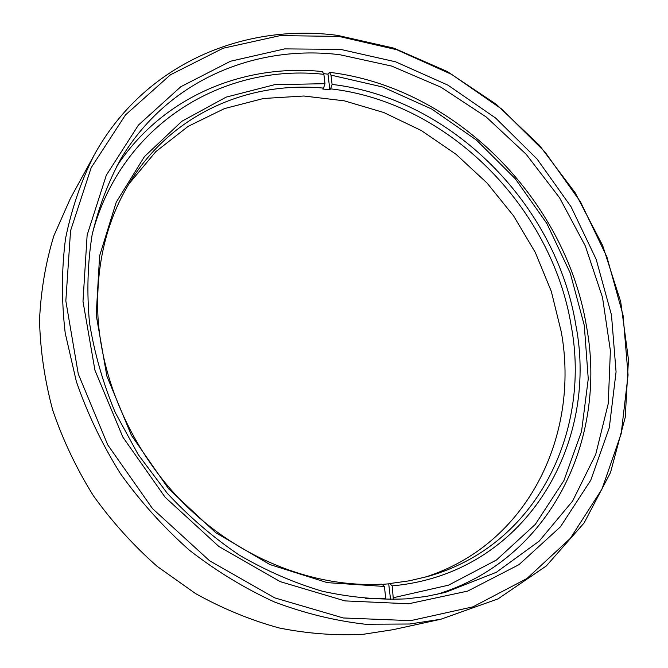 <?xml version="1.0" encoding="UTF-8"?>
<svg xmlns="http://www.w3.org/2000/svg" width="668" height="668" viewBox="0 0 668 668"><rect width="100%" height="100%" fill="white"/><g stroke="black" fill="none" stroke-linecap="round" stroke-linejoin="round"><path stroke-width="1" d="M93.871 155.611L70.382 198.488L53.866 235.812C45.658 262.591 40.882 290.705 39.529 320.172C40.255 350.09 44.656 380.1 52.73 410.21C62.884 439.995 76.436 468.493 93.37 495.714C112.074 521.817 133.358 545.389 157.231 566.431L195.549 593.568C222.636 608.631 250.483 620.096 279.099 627.953C307.764 633.698 335.954 635.786 363.668 634.233L393.101 629.682L440.863 619.236L409.76 624.004L365.413 624.246C335.06 620.797 304.758 613.383 274.506 601.993C244.672 588.358 216.282 571.082 189.353 550.165C163.643 527.378 140.672 501.877 120.457 473.67C102.112 444.287 87.408 413.559 76.344 381.503L65.205 333.04C61.448 300.642 61.556 269.146 65.539 238.543C71.626 208.833 81.07 181.187 93.871 155.611C143.837 64.103 243.394 22.887 337.574 35.387L393.886 48.146L447.385 71.576L496.391 104.417L539.443 145.323L575.24 192.877L602.67 245.557L620.706 301.744L628.471 359.651L625.24 417.325L610.51 472.568L584.108 522.969L546.315 565.955L498.027 598.879L440.863 619.236M410.728 620.639L472.986 606.836L526.935 578.53L570.363 538.333L601.968 489.101L621.19 433.732L628.07 374.957L623.06 315.254L606.878 256.879L580.484 201.836L544.954 151.953L501.526 108.934L451.593 74.357L396.767 49.724L338.901 36.406L280.176 35.613L223.095 48.246L170.499 74.758L125.484 114.921L91.199 167.643L70.557 230.744L65.831 300.942L78.273 373.963L107.74 444.88L152.554 508.657L209.61 560.794L274.748 597.885L343.31 617.967L410.728 620.639M408.657 603.772L344.913 600.891L280.234 581.644L218.862 546.474L165.121 497.234L122.854 437.114L94.948 370.272L82.982 301.385L87.141 235.027L106.312 175.225L138.435 125.091L180.819 86.723L230.527 61.231L284.66 48.898L340.496 49.365L395.631 61.823L447.944 85.153L495.631 118.052L537.114 159.084L571.023 206.696L596.157 259.251L611.47 314.962L616.071 371.851L609.291 427.754L590.737 480.275L560.435 526.818L518.986 564.652L467.675 591.096L408.657 603.772M339.945 54.743C255.594 44.238 167.576 80.076 120.883 158.85C108.158 182.205 98.555 207.589 92.092 234.994C87.591 263.292 86.723 292.534 89.487 322.702C94.397 353.038 102.964 382.939 115.188 412.39L138.201 454.574L167.2 493.201C189.178 516.848 213.234 537.498 239.361 555.15C266.315 570.839 294.045 582.888 322.544 591.289C351.101 597.526 379.14 600.048 406.678 598.854L426.326 596.424L445.364 592.407L496.341 572.284L539.218 541.105L572.601 501.067L595.697 454.482L608.247 403.622L610.385 350.625L602.528 297.477L585.318 245.974L559.559 197.745L526.184 154.283L486.237 117L440.938 87.191L391.648 66.074L339.945 54.743M365.747 598.703L385.77 598.303L384.367 586.454L327.287 582.638L269.864 564.535L215.722 532.663L168.511 488.692L131.421 435.344L106.872 376.142L96.2 315.029L99.607 255.886L116.24 202.179L144.405 156.663L181.863 121.275L226.118 97.144L274.631 84.677L324.99 83.684L323.529 88.109C249.531 81.053 173.713 112.925 131.487 179.775C106.771 218.879 95.599 264.52 97.962 316.699C102.162 386.78 136.815 459.768 191.374 510.736C246.15 561.512 317.55 587.748 381.871 584.149L384.367 586.454M330.618 88.844L332.096 84.435C451.226 98.221 556.386 204.759 575.866 325.241C599.163 444.713 525.065 574.004 392.174 585.861L389.653 583.565L409.309 580.818L428.288 576.334C536.688 545.647 590.871 432.054 571.332 326.518C552.236 207.506 448.278 102.271 330.618 88.844L329.842 89.763L327.988 74.156L323.521 73.647M128.924 183.917L155.844 151.611L188.159 126.344L224.498 108.583L263.493 98.497L303.84 96.008L344.321 100.835L383.824 112.533L421.358 130.561L456.019 154.283L487.022 182.999L513.642 215.964L535.26 252.37L551.3 291.348L561.295 331.979C579.974 434.801 528.037 545.347 423.587 577.62M116.174 167.159C162.391 96.351 243.703 63.51 322.41 71.551L323.888 74.332L324.99 83.684M327.988 74.156L329.491 72.328C455.259 87.399 565.579 199.348 586.479 326.26C607.571 438.225 551.526 559.959 436.062 594.587M390.58 599.605L388.701 583.849L389.653 583.565M388.701 583.849L382.104 584.358M323.888 74.332C224.698 63.268 121.743 122.929 92.393 233.466M332.096 84.435L330.977 75.108L329.491 72.328M393.368 599.555L392.174 585.861M393.594 597.676L448.57 585.16L496.474 560.001L535.327 524.355L563.884 480.651L581.561 431.353L588.257 378.873L584.283 325.425L570.238 273.045L546.925 223.605L515.304 178.773L476.509 140.121L431.829 109.093L382.756 87.024L330.977 75.108M329.842 89.763L322.761 89.028L323.529 88.109"/></g></svg>
